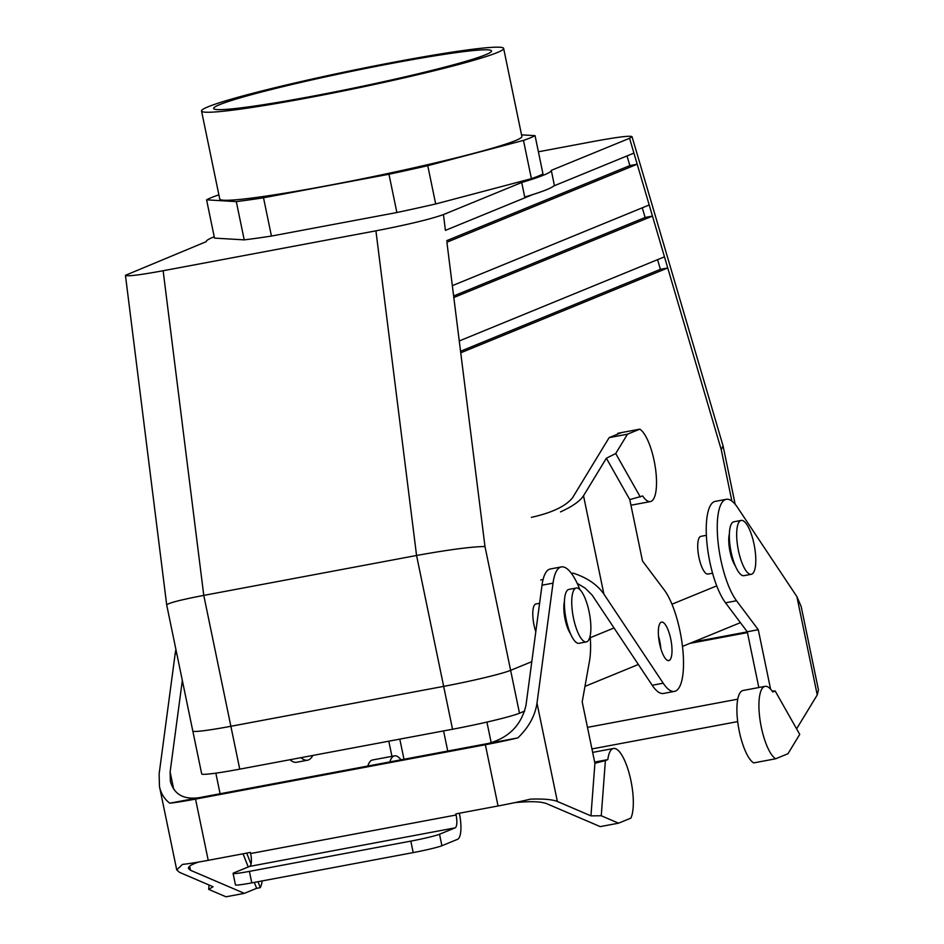 <?xml version="1.0" encoding="UTF-8"?>
<svg xmlns="http://www.w3.org/2000/svg" width="944" height="944" viewBox="0 0 944 944"><rect width="100%" height="100%" fill="white"/><g stroke="black" fill="none" stroke-linecap="round" stroke-linejoin="round"><path stroke-width="1.42" d="M218.902 194.889L218.158 195.089A170.321 10.101 168.3 0 0 206.583 199.833L236.295 201.603L244.225 239.87A170.321 10.101 168.3 0 0 271.447 236.059L396.881 212.53A170.321 10.101 168.3 0 0 435.691 203.963L531.401 178.676A170.321 10.101 168.3 0 0 542.977 173.932A170.321 10.101 168.3 0 1 531.401 178.676L523.472 140.396L531.401 178.676L435.691 203.963A170.321 10.101 168.3 0 1 396.881 212.53L388.963 174.251L396.881 212.53L271.447 236.059A170.321 10.101 168.3 0 1 244.225 239.87L214.5 238.112L244.225 239.87L236.295 201.603A170.321 10.101 168.3 0 0 263.518 197.78L271.447 236.059L263.518 197.78L388.963 174.251A170.321 10.101 168.3 0 0 427.762 165.696L435.691 203.963L427.762 165.696L523.472 140.396A170.321 10.101 168.3 0 0 535.059 135.653L521.548 134.85L535.059 135.653L542.977 173.932L535.059 135.653A170.321 10.101 168.3 0 1 523.472 140.396L427.762 165.696A170.321 10.101 168.3 0 1 388.963 174.251L263.518 197.78A170.321 10.101 168.3 0 1 236.295 201.603L206.583 199.833L214.5 238.112L206.583 199.833A170.321 10.101 168.3 0 1 218.158 195.089L218.902 194.889M206.205 241.664A176.186 10.455 168.3 0 1 214.217 236.743A176.186 10.455 168.3 0 0 206.205 241.664L125.446 275.318L206.205 241.664M163.135 270.739C139.618 275.058 127.062 276.58 125.446 275.318C127.062 276.58 139.618 275.058 163.135 270.739L375.924 230.832C408.032 224.589 430.547 219.173 443.444 214.583L521.713 182.487L443.444 214.583C430.547 219.173 408.032 224.589 375.924 230.832L163.135 270.739L203.774 595.393L230.879 726.29A54.811 3.245 168.3 0 1 192.812 730.998A54.811 3.245 -11.7 0 0 230.879 726.29L443.668 686.371L230.879 726.278A54.811 3.245 168.3 0 1 192.812 730.998A54.811 3.245 -11.7 0 0 230.879 726.29L443.668 686.371A54.811 3.245 -11.7 0 0 510.633 670.346L531.802 661.661L510.633 670.346A54.811 3.245 -11.7 0 1 443.668 686.371L230.879 726.278L239.752 769.148A54.811 3.245 168.3 0 1 201.686 773.868A54.811 3.245 168.3 0 0 239.752 769.148L203.774 595.393L163.135 270.739M551.284 170.368A176.186 10.455 168.3 0 1 521.713 182.487L524.722 197.036L521.713 182.487A176.186 10.455 168.3 0 0 551.284 170.368L629.565 138.284L551.284 170.368L554.293 184.918A176.186 10.455 168.3 0 1 524.722 197.036A176.186 10.455 168.3 0 0 554.293 184.918L551.284 170.368M594.354 141.293C617.659 137.022 630.214 135.476 632.032 136.679L629.565 138.284L632.032 136.679C630.214 135.476 617.659 137.022 594.354 141.293L538.399 151.795L594.354 141.293M521.879 136.467A154.261 9.145 168.3 0 1 372.668 176.705A154.261 9.145 168.3 0 1 219.751 199.031L201.532 111.003A154.261 9.145 168.3 0 1 396.492 61.714A154.261 9.145 168.3 0 1 503.648 48.439A154.261 9.145 168.3 0 1 497.134 52.604A154.261 9.145 168.3 0 1 331.309 93.362A154.261 9.145 168.3 0 1 201.532 111.003A154.261 9.145 168.3 0 1 396.492 61.714A154.261 9.145 168.3 0 1 503.648 48.439A154.261 9.145 168.3 0 1 497.134 52.604A154.261 9.145 168.3 0 1 331.309 93.362A154.261 9.145 168.3 0 1 201.532 111.003L219.751 199.031A154.261 9.145 168.3 0 0 372.668 176.705A154.261 9.145 168.3 0 0 521.879 136.467L503.648 48.439L521.879 136.467M166.71 605.033L166.71 605.01C167.926 603.11 180.28 599.9 203.774 595.393L416.564 555.485L203.774 595.393C180.28 599.9 167.926 603.11 166.71 605.01L125.446 275.318L166.71 605.033L192.8 731.01L166.71 605.033M392.975 63.165A141.895 8.413 168.3 0 1 491.529 50.941A141.895 8.413 168.3 0 1 354.295 87.957A141.895 8.413 168.3 0 1 213.639 108.489A141.895 8.413 168.3 0 1 392.975 63.165A141.895 8.413 168.3 0 1 491.529 50.941A141.895 8.413 168.3 0 1 354.295 87.957A141.895 8.413 168.3 0 1 213.639 108.489A141.895 8.413 168.3 0 1 392.975 63.165M740.426 622.651L682.465 646.416L740.426 622.651M638.368 664.493L584.973 686.382L638.368 664.493M524.687 711.092L519.495 713.216A54.811 3.245 168.3 0 1 452.542 729.24L239.752 769.148L452.542 729.24L416.564 555.485L375.924 230.832L416.564 555.485L452.542 729.24A54.811 3.245 168.3 0 0 519.495 713.216L484.98 546.505C471.54 546.694 448.73 549.679 416.564 555.485C448.73 549.679 471.54 546.694 484.98 546.505L459.256 340.961L664.47 256.839L667.738 267.954L460.743 352.808L459.256 340.961L664.47 256.839L667.738 267.954L460.743 352.808L484.98 546.505L519.495 713.216L524.687 711.092M590.283 637.696L614.048 627.949L590.283 637.696M671.951 604.219L716.744 585.858L671.951 604.219M445.415 230.371L532.829 194.547L445.415 230.371L443.444 214.583L445.415 230.371M553.668 186.003L633.92 153.105L637.2 164.221L446.901 242.23L637.2 164.221L629.86 165.589L446.701 240.673L629.86 165.589L637.2 164.221L629.565 138.284L633.92 153.105L553.668 186.003M452.341 285.666L649.201 204.978L652.469 216.093L453.816 297.513L452.341 285.666L649.201 204.978L652.469 216.093L453.816 297.513L446.901 242.23L452.341 285.666M698.949 557.444A19.187 5.794 79.4 0 0 707.941 574.058L712.578 573.197L707.941 574.058A19.187 5.794 79.4 0 1 698.949 557.444A19.187 5.794 79.4 0 1 700.519 536.452A19.187 5.794 79.4 0 0 698.949 557.444M700.873 536.345A19.187 5.794 79.4 0 0 700.519 536.452A19.187 5.794 79.4 0 1 700.873 536.345L706.372 535.319L700.873 536.345M535.803 631.725A19.187 5.794 -100.6 0 1 535.59 604.066A19.187 5.794 -100.6 0 1 535.944 603.959L539.602 603.275L535.944 603.959A19.187 5.794 -100.6 0 0 535.59 604.066A19.187 5.794 -100.6 0 0 535.803 631.725M731.093 551.933A27.411 8.272 79.4 0 0 743.943 575.675L751.282 574.306A27.411 8.272 79.4 0 0 754.362 545.833A27.411 8.272 79.4 0 0 741.182 520.427A27.411 8.272 79.4 0 0 738.432 550.564A27.411 8.272 79.4 0 0 751.282 574.306A27.411 8.272 79.4 0 0 754.362 545.833A27.411 8.272 79.4 0 0 741.182 520.427A27.411 8.272 79.4 0 0 738.432 550.564A27.411 8.272 79.4 0 0 751.282 574.306L743.943 575.675A27.411 8.272 79.4 0 1 731.093 551.933A27.411 8.272 79.4 0 1 733.842 521.796A27.411 8.272 79.4 0 0 731.093 551.933M721.24 449.651L723.069 445.898L632.032 136.679L723.069 445.898L721.24 449.651L731.883 501.063L721.24 449.651L667.738 267.954L660.399 269.335L460.542 351.262L660.399 269.335L667.738 267.954L721.24 449.651M645.13 217.462L453.627 295.968L645.13 217.462L652.469 216.093L645.13 217.462L642.286 207.81L645.13 217.462M627.017 155.937L629.86 165.589L627.017 155.937M657.555 259.671L660.399 269.335L657.555 259.671M579.014 643.289A27.411 8.272 -100.6 0 1 565.834 617.872A27.411 8.272 -100.6 0 1 568.913 589.41L576.253 588.029A27.411 8.272 -100.6 0 1 589.103 611.771A27.411 8.272 -100.6 0 1 586.354 641.908A27.411 8.272 -100.6 0 1 573.173 616.491A27.411 8.272 -100.6 0 1 576.253 588.029A27.411 8.272 -100.6 0 1 589.103 611.771A27.411 8.272 -100.6 0 1 586.354 641.908A27.411 8.272 -100.6 0 1 573.173 616.491A27.411 8.272 -100.6 0 1 576.253 588.029L568.913 589.41A27.411 8.272 -100.6 0 0 565.834 617.872A27.411 8.272 -100.6 0 0 579.014 643.289L586.354 641.908L579.014 643.289M564.418 601.635A19.576 5.912 79.4 0 0 565.09 619.252A19.576 5.912 79.4 0 0 570.4 633.518M459.35 813.232L459.433 813.622A23.494 7.092 -100.6 0 1 457.51 839.334L441.898 845.73A23.494 1.392 168.3 0 1 413.201 852.597L410.829 841.116A23.494 1.392 -11.7 0 0 439.526 834.248L455.126 827.853A11.741 3.54 -100.6 0 0 456.094 815.002L455.858 813.881L498.054 805.975A46.988 2.785 168.3 0 0 530.516 799.143C543.402 798.707 552.358 799.474 557.361 801.468L590.956 815.864L594.909 763.259L582.2 701.888L589.493 661.012A54.811 16.544 79.4 0 0 590.153 635.914M579.876 589.634A54.811 16.544 79.4 0 0 561.35 566.919A54.811 16.544 79.4 0 0 553.019 583.144L537.006 703.15C535.047 715.906 528.664 727.494 517.831 737.901L488.721 743.365C508.993 737.677 521.418 724.968 525.997 705.215L542.009 585.209L553.019 583.144M590.956 815.864L601.257 815.758L605.399 760.593L594.909 763.259M601.257 815.758L618.568 823.18L600.219 826.614L546.352 803.533C540.487 801.432 529.95 801.137 514.751 802.648M198.877 862.014C191.691 864.291 188.21 866.439 188.422 868.433L190.487 870.274L244.354 893.354L226.005 896.8L208.695 889.378L213.073 886.735L179.478 872.339L176.729 869.884L182.44 864.421A46.988 2.785 -11.7 0 0 208.223 860.326L195.538 799.096A46.988 2.785 168.3 0 1 169.767 803.191L488.721 743.365M561.35 566.919L550.34 568.984A54.811 16.544 79.4 0 0 542.009 585.209M618.568 823.18L630.852 818.141A37.194 11.222 79.4 0 0 629.86 776.015A37.194 11.222 79.4 0 0 613.494 748.486A37.194 11.222 79.4 0 0 607.818 759.601L594.661 762.068M243.056 853.801L248.237 866.97M254.302 882.392L256.638 888.328L260.296 887.643A37.194 11.222 79.4 0 0 262.184 880.917M246.714 853.105L251.045 864.102M257.972 881.708L260.296 887.643M607.818 759.601L605.399 760.593M195.538 799.096L485.369 744.733A46.988 2.785 -11.7 0 0 517.831 737.901M208.223 860.326L250.408 852.42L250.644 853.529A11.741 3.54 -100.6 0 1 249.676 866.38L234.077 872.775A23.494 1.392 168.3 0 0 233.085 873.412A23.494 1.392 168.3 0 0 249.405 871.383L410.829 841.116M413.201 852.597L251.777 882.876L249.405 871.383M233.085 873.412L235.457 884.894A23.494 1.392 -11.7 0 0 251.777 882.876M175.914 649.484A54.811 16.544 79.4 0 0 175.136 654.015L159.123 774.021L159.465 786.517L176.729 869.884M220.094 793.739L215.834 773.16M182.334 680.459L170.121 771.956L170.38 781.337C174.026 794.305 183.525 799.769 198.877 797.727M244.354 893.354L256.638 888.328M169.767 803.191C164.398 799.084 160.964 793.526 159.465 786.517M208.695 889.378L209.025 885M391.937 756.333L388.798 741.193M747.436 632.598L689.816 643.395M403.973 759.259L399.808 739.128M389.872 761.902A37.194 11.222 -100.6 0 1 394.498 755.861A37.194 11.222 -100.6 0 1 401.011 759.814M367.853 766.032A37.194 11.222 -100.6 0 1 372.491 759.991L394.498 755.861M765.053 686.359L743.034 690.489A37.194 11.222 -100.6 0 0 738.055 724.343A37.194 11.222 -100.6 0 0 753.666 762.905L775.673 758.775A37.194 11.222 -100.6 0 1 760.073 720.213A37.194 11.222 -100.6 0 1 765.053 686.359A37.194 11.222 -100.6 0 1 772.758 691.987L775.177 690.996L772.109 691.055M747.294 631.878L693.156 642.026M735.329 565.904A19.576 5.912 -100.6 0 1 729.346 534.033M770.587 689.167L758.28 629.707L736.521 600.75A54.811 16.544 -100.6 0 1 717.995 541.526A54.811 16.544 -100.6 0 1 726.278 499.305A54.811 16.544 -100.6 0 1 737.559 507.494L796.889 596.62L801.196 606.579L818.46 689.946L817.244 694.937L796.594 728.862M758.823 687.527L747.27 631.772L725.523 602.815A54.811 16.544 -100.6 0 1 706.985 543.591A54.811 16.544 -100.6 0 1 715.269 501.37L726.278 499.305M775.177 690.996L799.733 734.397L787.957 753.737L775.673 758.775M758.28 629.707L747.27 631.772M312.794 755.448A54.811 16.544 -100.6 0 1 307.602 760.191L296.605 762.256A54.811 16.544 -100.6 0 1 290.044 759.719M307.602 760.191A54.811 16.544 -100.6 0 1 301.042 757.654M617.789 434.098L617.754 433.296L639.761 429.166A37.194 11.222 -100.6 0 1 655.372 467.728A37.194 11.222 -100.6 0 1 650.392 501.583A37.194 11.222 -100.6 0 1 642.687 495.954L629.778 499.612L642.486 560.984L664.246 589.953A54.811 16.544 -100.6 0 1 682.772 649.165A54.811 16.544 -100.6 0 1 674.488 691.386A54.811 16.544 -100.6 0 1 663.207 683.196L603.877 594.071C597.34 584.678 587.109 577.704 573.185 573.138A46.988 2.785 -11.7 0 1 571.521 573.515M540.711 579.97A46.988 2.785 -11.7 0 0 543.071 579.522M669.131 660.47A19.576 5.912 -100.6 0 1 668.777 660.576A19.576 5.912 -100.6 0 1 659.596 643.619A19.576 5.912 -100.6 0 1 661.567 622.096A19.576 5.912 -100.6 0 1 670.865 639.654A19.576 5.912 -100.6 0 1 669.131 660.47M560.5 511.896C572.359 506.491 580.029 501.111 583.522 495.765L606.367 458.229L629.778 499.612M660.824 648.516A19.576 5.912 79.4 0 0 658.523 636.221M674.488 691.386L663.479 693.451A54.811 16.544 -100.6 0 1 652.198 685.261L592.124 595.074L585.174 588.147L577.173 583.321M531.378 517.359C551.886 512.793 565.598 506.291 572.512 497.83L609.14 437.638L621.423 432.612M606.367 458.229L615.712 453.545L627.477 434.205L609.14 437.638M627.477 434.205L639.761 429.166M615.712 453.545L640.268 496.945M649.201 204.978L637.2 164.221L649.201 204.978M459.256 340.961L453.816 297.513L459.256 340.961M664.47 256.839L652.469 216.093L664.47 256.839M557.361 801.468L537.006 703.15M498.054 805.975L485.369 744.733M456.094 815.002L250.644 853.529M455.126 827.853L249.676 866.38M441.898 845.73L439.526 834.248M190.487 870.274L189.638 866.191M173.708 789.243L170.121 771.956M176.788 653.708L175.136 654.015M491.21 742.81L486.915 722.077M587.475 727.364L737.76 699.174M447.739 751.046L443.574 730.927M817.244 694.937L796.889 596.62M736.521 600.75L725.523 602.815M583.522 495.765L603.877 594.071M652.198 685.261L663.207 683.196M192.824 731.057L201.686 773.868L192.824 731.057M735.164 504.261L723.104 446.04L735.164 504.261M733.842 521.796L741.182 520.427L733.842 521.796M592.667 752.392L613.494 748.486M737.689 721.605L591.947 748.934M630.946 505.229L650.392 501.583"/></g></svg>
